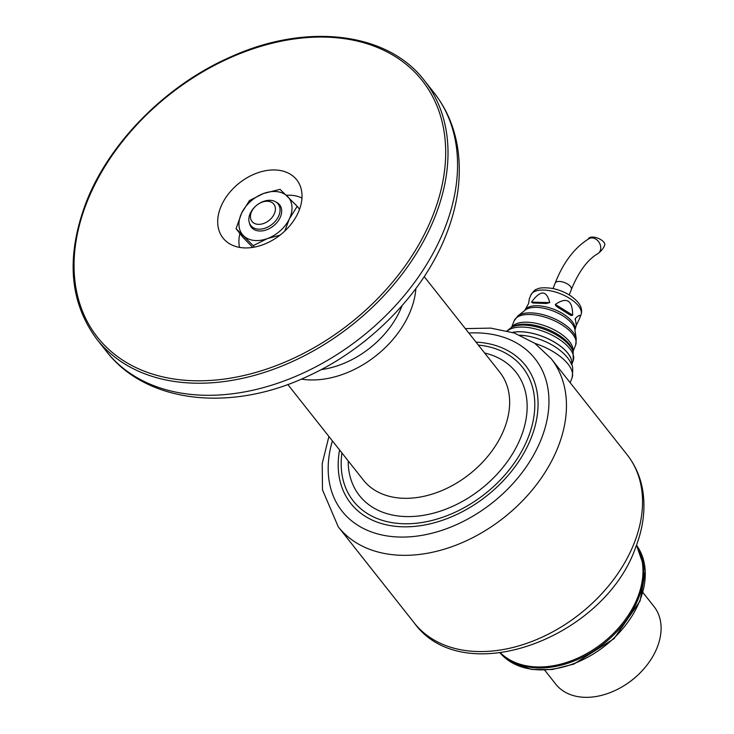 <?xml version="1.0" encoding="UTF-8"?>
<svg xmlns="http://www.w3.org/2000/svg" width="734" height="734" viewBox="0 0 734 734"><rect width="100%" height="100%" fill="white"/><g stroke="black" fill="none" stroke-linecap="round" stroke-linejoin="round"><path stroke-width="1.1" d="M544.683 670.142L555.766 684.171A62.61 44.086 -38.3 0 0 584.411 697.3A62.61 44.086 -38.3 0 0 625.671 684.629A62.61 44.086 -38.3 0 0 638.323 674.638A62.61 44.086 -38.3 0 0 653.994 606.513L642.911 592.485M636.36 545.546A86.961 61.234 141.7 0 1 621.258 624.827A86.961 61.234 141.7 0 1 536.481 666.94A86.961 61.234 141.7 0 1 500.524 652.939M361.935 343.319A67.831 47.756 -38.3 0 0 367.073 339.255A67.831 47.756 141.7 0 1 361.935 343.319M475.99 342.09A111.302 78.373 141.7 0 1 525.434 365.367A111.302 78.373 141.7 0 1 513.396 468.907A111.302 78.373 141.7 0 1 401.727 526.773A111.302 78.373 141.7 0 1 350.806 503.432A111.302 78.373 141.7 0 1 339.558 449.951M638.323 674.638L637.672 675.252A55.656 39.186 141.7 0 1 626.423 684.143L625.671 684.629M597.77 253.698A8.698 6.872 -120.4 0 0 600.155 244.55A8.698 6.872 -120.4 0 0 592.109 237.935A8.698 6.872 -120.4 0 0 588.98 238.697C574.612 247.532 563.354 262.332 555.179 283.095A8.698 3.927 -158.5 0 1 559.446 281.443A8.698 3.927 -158.5 0 1 568.116 284.397A8.698 3.927 -158.5 0 1 571.364 289.471C578.722 271.598 587.53 259.671 597.77 253.698C604.357 248.844 604.834 244.138 604.678 245.11A8.698 3.927 -158.5 0 0 601.43 240.036A8.698 3.927 -158.5 0 0 592.751 237.073A8.698 3.927 -158.5 0 0 588.494 238.733L588.209 239.312M570.162 382.689L571.969 378.083A41.737 18.873 -158.5 0 0 572.089 377.781A41.737 18.873 -158.5 0 0 568.043 364.082A41.737 18.873 -158.5 0 0 534.884 343.365M572.089 377.781C573.116 369.551 572.85 364.945 571.281 363.954C569.208 358.834 564.63 353.678 557.537 348.466A36.526 16.506 -158.5 0 0 525.058 335.677A36.526 16.506 -158.5 0 0 520.057 335.227M478.357 345.081A107.825 75.923 141.7 0 1 522.571 367.358A107.825 75.923 141.7 0 1 528.15 437.583A107.825 75.923 141.7 0 1 444.529 516.617A107.825 75.923 141.7 0 1 353.393 501.102A107.825 75.923 141.7 0 1 341.925 452.942M571.538 364.559A36.434 16.469 -158.5 0 0 567.813 353.238A36.434 16.469 -158.5 0 0 512.607 332.465M574.942 330.208L576.291 325.199L575.282 318.51C579.787 314.216 581.172 314.308 579.438 318.785L576.291 325.318M571.584 364.697A36.526 16.506 -158.5 0 0 567.887 353.238A36.526 16.506 -158.5 0 0 512.497 332.429M572.648 315.18L571.318 315.574L570.006 314.914L557.895 307.372L555.785 305.702L555.372 304.417C566.813 296.655 572.575 300.243 572.648 315.18L555.372 304.417M579.438 318.785L580.961 314.932A26.956 12.184 -158.5 0 0 578.42 305.885A26.956 12.184 -158.5 0 0 551.968 291.123A26.956 12.184 -158.5 0 0 530.801 295.169L529.278 299.022L528.636 303.417L524.782 310.454M531.655 301.913C540.527 289.875 546.555 290.095 549.72 302.591L546.316 303.5L532.902 303.004L531.581 302.151L549.72 302.591M575.172 319.886L575.282 318.51M258.304 204.07L258.68 203.823A17.396 12.249 141.7 0 1 271.672 200.446A17.396 12.249 141.7 0 1 278.103 203.96A17.396 12.249 141.7 0 1 275.654 220.842A17.396 12.249 141.7 0 1 257.249 229.036A17.396 12.249 141.7 0 1 250.817 225.531A17.396 12.249 141.7 0 1 255.166 206.603L255.496 206.291A13.909 9.799 141.7 0 1 258.304 204.07A13.909 9.799 141.7 0 1 268.699 201.373A13.909 9.799 141.7 0 1 274.002 214.475A13.909 9.799 141.7 0 1 257.157 224.237A13.909 9.799 141.7 0 1 255.496 206.291M249.487 223.164A18.047 12.707 -38.3 0 0 271.47 227.357A18.047 12.707 -38.3 0 0 274.544 224.999A18.047 12.707 -38.3 0 0 275.112 224.476A18.047 12.707 -38.3 0 0 276.103 202.116M280.03 235.146L267.341 238.596L253.212 245.651L236.064 228.678L241.614 213.135L249.487 200.529L263.616 193.464A29.562 20.818 -38.3 0 0 241.614 213.135A29.562 20.818 -38.3 0 0 243.477 235.697A29.562 20.818 -38.3 0 0 267.341 238.596A29.562 20.818 -38.3 0 0 289.334 218.925A29.562 20.818 -38.3 0 0 287.48 196.363A29.562 20.818 -38.3 0 0 263.616 193.464L280.067 189.344L297.215 206.318L289.334 218.925L284.746 231.1M236.064 228.678L242.926 237.366L252.744 247.404M253.212 245.651L254.368 247.119M297.215 206.318L299.555 209.282M239.568 247.395A41.884 29.488 141.7 0 1 239.908 233.55M286.37 195.272A41.884 29.488 141.7 0 1 290.196 195.216A41.884 29.488 141.7 0 1 301.968 198.061M244.514 247.908A46.958 33.067 141.7 0 1 226.09 241.257A46.958 33.067 141.7 0 1 226.329 196.822A46.958 33.067 141.7 0 1 275.222 169.967A46.958 33.067 141.7 0 1 299.105 183.528A46.958 33.067 141.7 0 1 289.701 225.879A46.958 33.067 141.7 0 1 244.514 247.908M415.884 288.545A86.961 61.234 141.7 0 1 309.555 379.909A86.961 61.234 141.7 0 1 301.325 379.111M484.624 353.008A99.659 70.17 141.7 0 1 517.736 444.345A99.659 70.17 141.7 0 1 405.085 516.543A99.659 70.17 141.7 0 1 348.191 460.869M287.792 384.469L363.348 480.045A86.961 61.234 -38.3 0 0 403.14 498.276A86.961 61.234 -38.3 0 0 490.376 453.071A86.961 61.234 -38.3 0 0 499.781 372.184L424.224 276.617M321.125 369.633A79.997 56.334 -38.3 0 0 402.094 305.619M634.185 543.142A135.652 95.521 -38.3 0 0 627.166 454.786C635.534 465.475 640.782 477.797 642.929 491.752C645.544 509.873 643.057 528.563 635.488 547.812C604.064 638.094 463.347 690.859 414.334 623.047A135.652 95.521 -38.3 0 0 528.985 642.562A135.652 95.521 -38.3 0 0 634.185 543.142M465.338 328.612L490.725 328.107L514.231 333.007L534.756 343.273L551.087 358.559A135.652 95.521 141.7 0 1 558.097 446.914A135.652 95.521 141.7 0 1 452.896 546.335A135.652 95.521 141.7 0 1 338.255 526.819L414.334 623.047M332.392 440.886A122.954 86.575 -38.3 0 0 403.324 537.077A122.954 86.575 -38.3 0 0 541.38 438.794A122.954 86.575 -38.3 0 0 468.824 333.025M524.819 310.427A26.956 12.184 21.5 0 1 546.307 306.959A26.956 12.184 21.5 0 1 572.226 321.611A26.956 12.184 21.5 0 1 574.933 330.162M571.924 323.566A27.507 12.432 -158.5 0 0 548.243 309.344A27.507 12.432 -158.5 0 0 525.324 310.023L517.782 315.996A32.489 14.689 21.5 0 1 544.857 315.198A32.489 14.689 21.5 0 1 572.832 331.988A32.489 14.689 21.5 0 1 576.273 339.035L574.841 329.529A27.507 12.432 -158.5 0 0 571.924 323.566M573.098 351.503L575.649 345.026A33.048 14.937 -158.5 0 0 572.529 333.942A33.048 14.937 -158.5 0 0 540.105 315.84A33.048 14.937 -158.5 0 0 514.158 320.804L517.782 315.996M511.837 327.162A33.048 14.937 21.5 0 1 538.637 323.905A33.048 14.937 21.5 0 1 569.501 341.64A33.048 14.937 21.5 0 1 573.015 351.265M569.327 344.191A34.012 15.377 -158.5 0 0 541.875 327.171A34.012 15.377 -158.5 0 0 513.415 326.327L511.479 327.355A35.553 16.075 21.5 0 1 541.215 328.226A35.553 16.075 21.5 0 1 569.905 346.017A35.553 16.075 21.5 0 1 573.144 351.641L572.419 349.567A34.012 15.377 -158.5 0 0 569.327 344.191M571.612 364.761L573.171 360.816A36.526 16.506 -158.5 0 0 569.722 348.567A36.526 16.506 -158.5 0 0 537.747 329.538A36.526 16.506 -158.5 0 0 507.405 330.951M639.91 600.384A86.961 61.234 -38.3 0 0 636.497 545.178L645.333 570.722L640.076 600.972L614.046 638.681L573.933 664.068L552.28 669.527L531.746 669.454L513.892 663.811L500.129 652.985A86.961 61.234 -38.3 0 0 573.621 663.692A86.961 61.234 -38.3 0 0 639.91 600.384M636.424 545.38A86.961 61.234 141.7 0 1 638.387 598.449A86.961 61.234 141.7 0 1 573.731 661.123A86.961 61.234 141.7 0 1 500.34 652.957M433.904 92.557A208.695 146.956 141.7 0 1 444.694 228.485A208.695 146.956 141.7 0 1 201.96 395.186A208.695 146.956 141.7 0 1 106.467 351.421L96.916 339.337A208.695 146.956 141.7 0 0 192.409 383.111A208.695 146.956 141.7 0 0 435.143 216.402A208.695 146.956 141.7 0 0 424.353 80.474L433.904 92.557C446.336 108.421 454.236 126.743 457.594 147.506C461.851 175.417 458.099 204.355 446.336 234.311C423.674 292.884 369.872 347.861 308.252 376.019C232.366 412.251 146.901 403.984 106.467 351.421M86.814 202.492A206.96 145.727 141.7 0 1 327.529 37.177A206.96 145.727 141.7 0 1 432.922 215.374A206.96 145.727 141.7 0 1 192.207 380.698A206.96 145.727 141.7 0 1 86.814 202.492M571.364 289.471L569.217 294.921M555.179 283.095L553.032 288.545M519.626 335.199L525.058 335.677M551.087 358.559L627.166 454.786M328.905 436.473L322.217 463.576L322.492 489.853L338.255 526.819M580.961 314.932C582.383 310.748 581.438 306.601 578.153 302.491C572.006 295.472 563.418 290.783 552.418 288.425C544.362 287.343 539.077 287.655 536.554 289.37C535.499 289.159 533.581 291.086 530.801 295.169M511.479 327.355L507.075 330.869M511.607 327.281L514.158 320.804M573.171 360.816L573.144 351.641M575.649 345.026L576.273 339.035M96.916 339.337C69.427 302.325 65.766 256.827 85.961 202.823C109.027 142.919 165.6 85.658 229.522 57.435C305.472 22.369 387.368 31.828 424.353 80.474"/></g></svg>
